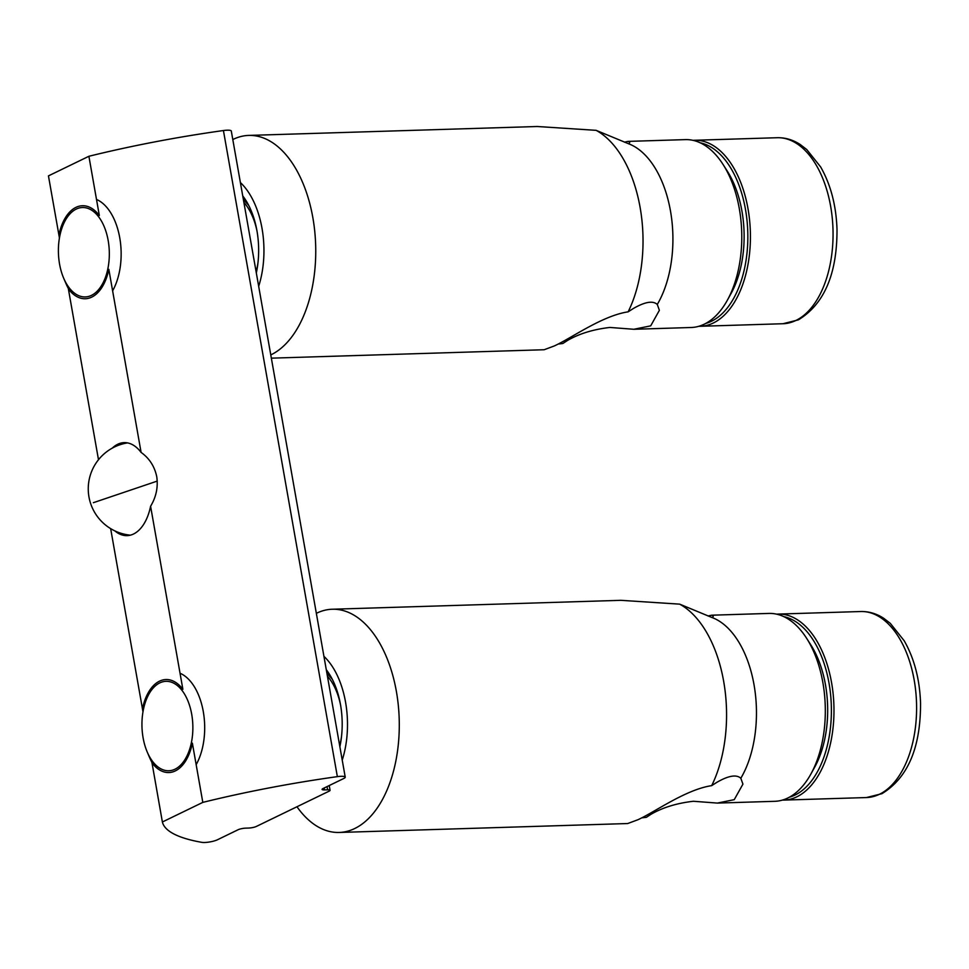 <?xml version="1.0" encoding="UTF-8"?>
<svg xmlns="http://www.w3.org/2000/svg" width="969" height="969" viewBox="0 0 969 969"><rect width="100%" height="100%" fill="white"/><g stroke="black" fill="none" stroke-linecap="round" stroke-linejoin="round"><path stroke-width="1.45" d="M339.174 832.456L627.706 823.541L637.796 819.786C654.572 812.252 685.495 789.59 711.682 785.641A111.665 63.494 -91.8 0 0 679.681 604.147L620.814 600.32L332.282 609.235A111.665 63.494 88.2 0 1 396.382 691.43A111.665 63.494 88.2 0 1 354.715 828.531A111.665 63.494 88.2 0 1 339.174 832.456A111.665 63.494 88.2 0 1 296.962 806.753M316.342 613.353A111.665 63.494 88.2 0 1 316.742 613.159A111.665 63.494 88.2 0 1 332.282 609.235M342.227 760.108A74.443 42.333 -91.8 0 0 345.558 702.174A74.443 42.333 -91.8 0 0 323.925 656.352M711.682 785.641L716.854 782.334C728.47 775.624 736.464 774.267 740.825 778.264L742.932 784.127L734.248 799.655L717.375 803.083L693.416 801.266C676.895 803.168 662.808 807.48 651.144 814.202L646.371 817.315L641.575 817.884M712.518 617.737L679.681 604.147M717.375 803.083L774.728 801.315A93.981 53.44 -91.8 0 0 787.809 798.008A93.981 53.44 -91.8 0 0 810.847 774.11A93.981 53.44 -91.8 0 0 806.656 638.353A93.981 53.44 -91.8 0 0 768.926 613.425L711.573 615.206L713.281 615.993L712.784 617.386M708.024 615.981L711.573 615.206M740.825 778.264A93.981 53.44 -91.8 0 0 754.185 685.664A93.981 53.44 -91.8 0 0 713.596 618.161L711.803 617.41M810.847 774.11L814.638 767.266A84.678 48.147 -91.8 0 0 810.859 644.942L806.656 638.353M339.865 746.748A65.141 37.04 -91.8 0 0 326.287 669.724M783.776 616.623A91.195 51.854 88.2 0 1 831.075 700.442A91.195 51.854 88.2 0 1 794.98 795.077A91.195 51.854 88.2 0 1 789.36 797.208M782.346 800.103A93.06 52.92 -91.8 0 0 783.885 800.091A93.06 52.92 -91.8 0 0 796.833 796.821A93.06 52.92 -91.8 0 0 833.134 693.913A93.06 52.92 -91.8 0 0 778.131 614.08A93.06 52.92 -91.8 0 0 776.605 614.164M159.8 682.891A44.744 25.448 88.2 0 1 191.705 714.262A44.744 25.448 88.2 0 1 175.014 769.192A44.744 25.448 88.2 0 1 147.24 752.041A44.744 25.448 88.2 0 1 145.677 701.338A44.744 25.448 88.2 0 1 159.8 682.891M327.037 786.61L327.607 789.808A5.584 1.126 -10 0 1 330.066 790.304A5.584 1.126 -10 0 1 329.157 791.14L256.373 826.436A5.584 1.126 -10 0 1 248.754 828.047L245.69 828.144A5.584 1.126 -10 0 0 238.071 829.755L217.347 839.808A9.302 1.89 -10 0 1 204.641 842.497A9.302 1.89 -10 0 1 201.843 842.352A279.169 56.614 -10 0 1 162.38 821.991L151.479 759.902M112.247 448.162A46.524 26.454 -91.8 0 1 124.189 442.627A46.524 26.454 -91.8 0 1 141.099 452.414L108.831 269.346A46.524 26.454 88.2 0 1 91.776 297.095A46.524 26.454 88.2 0 1 85.296 298.743A46.524 26.454 88.2 0 1 68.387 288.956L67.939 286.085M59.436 237.999L48.45 175.886L88.894 156.275A279.169 56.614 -10 0 1 223.427 130.536A9.302 1.89 170 0 1 231.3 131.045L345.23 777.138A9.302 1.89 -10 0 1 343.716 778.519L322.992 788.572A5.584 1.126 -10 0 0 322.083 789.396A5.584 1.126 -10 0 0 324.542 789.905L327.607 789.808M88.894 156.275L99.335 215.506A46.524 26.454 -91.8 0 0 82.426 205.731A46.524 26.454 -91.8 0 0 75.945 207.366A46.524 26.454 -91.8 0 0 58.891 235.116M142.976 711.803L110.648 528.614M141.099 452.414C149.359 458.301 154.58 466.392 156.748 476.7C158.238 487.116 156.191 496.976 150.595 506.254L182.875 689.31A46.524 26.454 -91.8 0 0 165.965 679.535A46.524 26.454 -91.8 0 0 159.497 681.171A46.524 26.454 -91.8 0 0 142.443 708.92M162.38 821.991L202.812 802.38L192.371 743.162A46.524 26.454 88.2 0 1 175.316 770.912A46.524 26.454 88.2 0 1 168.836 772.547A46.524 26.454 88.2 0 1 151.927 762.773M114.802 530.855A46.524 26.454 -91.8 0 0 127.072 535.639A46.524 26.454 -91.8 0 0 150.595 506.254M98.499 459.766L68.387 288.956M202.812 802.38A279.169 56.614 -10 0 1 337.357 776.641A9.302 1.89 -10 0 1 345.23 777.138M700.224 142.806A91.195 51.854 88.2 0 1 747.523 226.625A91.195 51.854 88.2 0 1 711.44 321.272A91.195 51.854 88.2 0 1 705.807 323.404M698.806 326.299A93.06 52.92 -91.8 0 0 700.333 326.287A93.06 52.92 -91.8 0 0 713.281 323.016A93.06 52.92 -91.8 0 0 749.582 220.096A93.06 52.92 -91.8 0 0 694.591 140.263A93.06 52.92 -91.8 0 0 693.065 140.348M76.248 209.086A44.744 25.448 88.2 0 1 108.165 240.445A44.744 25.448 88.2 0 1 91.461 295.375A44.744 25.448 88.2 0 1 63.688 278.224A44.744 25.448 88.2 0 1 62.125 227.533A44.744 25.448 88.2 0 1 76.248 209.086M271.344 358.155L544.166 349.736L554.244 345.969C571.032 338.447 601.955 315.773 628.142 311.836A111.665 63.494 -91.8 0 0 596.141 130.343L537.262 126.503L248.73 135.418A111.665 63.494 88.2 0 1 312.842 217.613A111.665 63.494 88.2 0 1 271.163 354.715A111.665 63.494 88.2 0 1 270.775 354.908M232.802 139.536A111.665 63.494 88.2 0 1 233.19 139.354A111.665 63.494 88.2 0 1 248.73 135.418M628.142 311.836L633.314 308.53C644.93 301.819 652.924 300.463 657.285 304.46L659.38 310.31L650.708 325.85L633.835 329.278L609.864 327.449C593.355 329.363 579.268 333.675 567.604 340.398L562.832 343.511L558.035 344.068M628.978 143.921L596.141 130.343M258.675 286.303A74.443 42.333 -91.8 0 0 262.018 228.369A74.443 42.333 -91.8 0 0 240.385 182.547M633.835 329.278L691.188 327.498A93.981 53.44 -91.8 0 0 704.257 324.191A93.981 53.44 -91.8 0 0 727.307 300.305A93.981 53.44 -91.8 0 0 723.104 164.536A93.981 53.44 -91.8 0 0 685.374 139.621L628.033 141.389L629.741 142.189L629.244 143.582M624.472 142.164L628.033 141.389M657.285 304.46A93.981 53.44 -91.8 0 0 670.633 211.86A93.981 53.44 -91.8 0 0 630.056 144.357L628.251 143.594M727.307 300.305L731.086 293.462A84.678 48.147 -91.8 0 0 727.307 171.138L723.104 164.536M256.325 272.931A65.141 37.04 -91.8 0 0 242.734 195.908M93.363 502.693L157.257 481.084M879.464 794.265A93.06 52.92 -91.8 0 0 915.753 691.357A93.06 52.92 -91.8 0 0 860.763 611.524C868.793 611.342 876.424 613.583 883.68 618.27L890.269 623.321L904.186 640.751C914.264 658.411 919.726 679.233 920.55 703.203C920.671 747.717 907.808 777.877 881.935 793.672L866.504 797.548A93.06 52.92 -91.8 0 0 879.464 794.265M327.425 676.205A54.131 30.778 88.2 0 1 340.603 705.202M341.56 736.149A54.131 30.778 88.2 0 1 339.671 745.682M180.04 673.249A54.131 30.778 88.2 0 1 203.284 711.585A54.131 30.778 88.2 0 1 196.162 764.638M151.842 762.215A54.131 30.778 88.2 0 1 149.48 757.298L151.842 762.215M337.357 776.641L223.427 130.536M324.203 787.979L324.542 789.905M795.912 320.46A93.06 52.92 -91.8 0 0 832.214 217.553A93.06 52.92 -91.8 0 0 777.223 137.719C785.241 137.525 792.884 139.778 800.14 144.454L806.729 149.517L820.634 166.934C830.724 184.607 836.174 205.428 837.01 229.399C837.131 273.912 824.256 304.072 798.395 319.855L782.964 323.731A93.06 52.92 -91.8 0 0 795.912 320.46M243.885 202.4A54.131 30.778 88.2 0 1 257.064 231.397M258.02 262.345A54.131 30.778 88.2 0 1 256.131 271.865M96.5 199.444A54.131 30.778 88.2 0 1 119.744 237.768A54.131 30.778 88.2 0 1 112.61 290.833M68.302 288.399A54.131 30.778 88.2 0 1 65.94 283.481L68.302 288.411M127.533 442.894A46.524 46.524 0 0 0 130.391 535.167M778.131 614.08L860.763 611.524M332.234 679.136L326.892 673.189M783.885 800.091L866.504 797.548M147.24 752.041L149.48 757.298M329.23 785.544L330.066 790.304M694.591 140.263L777.223 137.719M248.682 205.331L243.352 199.372M700.333 326.287L782.964 323.731M63.688 278.224L65.94 283.481"/></g></svg>

